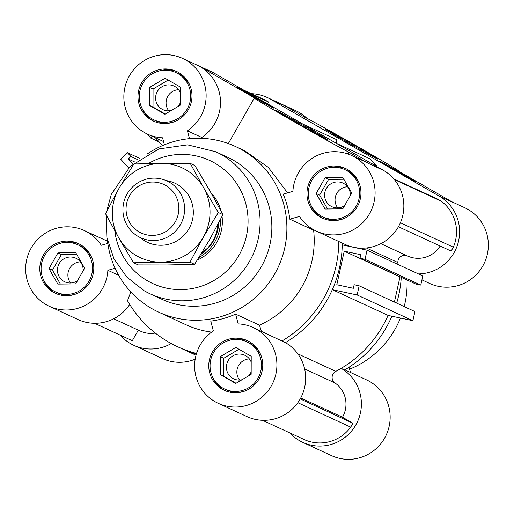 <?xml version="1.0" encoding="UTF-8"?>
<svg xmlns="http://www.w3.org/2000/svg" width="514" height="514" viewBox="0 0 514 514"><rect width="100%" height="100%" fill="white"/><g stroke="black" fill="none" stroke-linecap="round" stroke-linejoin="round"><path stroke-width="0.77" d="M289.902 432.949A41.73 41.017 114.8 0 0 302.772 442.355A41.73 41.017 114.8 0 0 356.639 423.42A41.73 41.017 114.8 0 0 341.167 368.365A114.75 112.797 114.8 0 0 388.076 315.397L332.32 289.658L357.134 294.965L359.164 285.803L414.914 311.548L412.883 320.704L388.076 315.397A114.75 112.797 114.8 0 1 335.79 371.359A6.778 6.663 -65.2 0 0 334.974 382.949A26.079 25.636 114.8 0 1 342.497 417.239L300.741 397.958M407.326 255.908A6.778 6.663 -65.2 0 0 397.868 262.526A114.75 112.797 114.8 0 1 397.952 264.453M359.164 285.803L354.146 284.73L353.356 288.29L336.798 284.75L344.239 251.166L360.796 254.706L360.006 258.272L365.024 259.345L367.054 250.183L342.247 244.876A114.75 112.797 -65.2 0 0 342.266 243.103A114.75 112.797 -65.2 0 1 285.418 342.62A114.75 112.797 -65.2 0 0 332.32 289.658M412.883 320.704L357.134 294.965M400.702 277.059L399.988 276.911L394.411 302.078M399.988 276.911L344.239 251.166M367.054 250.183L422.804 275.928L420.773 285.084L415.762 284.011L360.006 258.272M420.773 285.084L365.024 259.345M336.169 143.22L370.376 159.019L376.608 165.855L376.216 166.221M376.608 165.855L371.314 163.407M342.497 417.239L352.945 423.24L350.728 427.134A38.601 37.94 114.8 0 1 305.091 439.958L262.519 420.304M350.728 427.134L297.818 402.7M352.945 423.24L300.227 398.903M394.322 179.54L441.269 201.218A38.601 37.94 114.8 0 1 453.354 247.202L451.138 251.089L398.421 226.751M393.718 178.833L437.446 199.021L441.269 201.218M440.138 246.013A26.079 25.636 114.8 0 1 407.525 255.998A26.079 25.636 114.8 0 1 407.416 255.946M453.354 247.202L400.4 222.748M196.348 354.056A114.75 112.797 114.8 0 1 181.018 348.312A114.75 112.797 -65.2 0 0 196.348 354.056M113.684 318.783L140.361 331.1A26.079 25.636 -65.2 0 0 155.292 333.053M94.537 323.28L132.304 340.718L138.324 330.161M267.466 103.757L268.481 101.978L264.665 99.78L243.623 90.072M336.072 143.168L336.831 139.75L302.618 123.951M128.641 167.917L120.61 159.115L127.453 152.722L130.916 156.519L128.256 159.006L132.811 164.005M139.93 158.479L127.453 152.722M138.054 159.809L130.916 156.519M135.034 162.135L128.256 159.006M162.508 145.603L155.369 137.778M152.427 136.416L150.686 138.041L147.389 134.09M159.199 141.973L150.686 138.041M268.481 101.978L247.446 92.263M75.661 283.914L57.844 284.101L48.984 268.591L57.934 252.894L75.751 252.715L84.611 268.218L75.661 283.914M76.682 254.346L61.417 254.507L52.467 270.197L60.395 284.075M57.934 252.894L61.417 254.507M48.984 268.591L52.467 270.197M83.101 270.878A13.043 12.818 -65.2 0 0 58.898 264.132A13.043 12.818 -65.2 0 0 77.511 280.67M251.217 356.286L251.166 374.301L235.714 383.47L220.313 374.622L220.358 356.607L235.817 347.438L251.217 356.286M238.965 349.25L223.847 358.213L223.796 376.229L236.048 383.271M220.358 356.607L223.847 358.213M220.313 374.622L223.796 376.229M251.205 362.113A13.043 12.818 -65.2 0 0 227.863 361.175A13.043 12.818 -65.2 0 0 242.036 379.717M248.673 375.779A13.043 12.818 -65.2 0 0 251.173 371.763M343.84 179.245L328.574 179.405L319.624 195.095L327.553 208.973M325.092 177.793L342.909 177.613L351.769 193.116L342.819 208.812L325.009 208.999L316.142 193.489L325.092 177.793L328.574 179.405M316.142 193.489L319.624 195.095M350.259 195.776A13.043 12.818 -65.2 0 0 326.056 189.03A13.043 12.818 -65.2 0 0 344.669 205.568M149.587 87.412L165.039 78.244L180.446 87.091L180.395 105.1L164.943 114.269L149.535 105.421L149.587 87.412L153.069 89.018L153.024 107.034L165.277 114.069M149.535 105.421L153.024 107.034M168.187 80.049L153.069 89.018M180.427 92.918A13.043 12.818 -65.2 0 0 157.085 91.98A13.043 12.818 -65.2 0 0 171.265 110.516M177.902 106.584A13.043 12.818 -65.2 0 0 180.401 102.562M80.396 261.851A13.043 12.818 -65.2 0 0 70.624 283.008M249.361 358.9A13.043 12.818 -65.2 0 0 239.595 380.052M347.554 186.749A13.043 12.818 -65.2 0 0 337.782 207.907M178.583 89.699A13.043 12.818 -65.2 0 0 168.817 110.857M251.995 96.15A20.862 0.334 -150.3 0 1 237.359 87.425A20.862 0.334 -150.3 0 1 255.644 97.467A20.862 0.334 -150.3 0 1 273.602 108.101A20.862 0.334 -150.3 0 1 251.995 96.15M296.816 122.859A30.255 0.482 -150.3 0 1 275.588 110.202A30.255 0.482 -150.3 0 1 302.11 124.767A30.255 0.482 -150.3 0 1 328.15 140.181A30.255 0.482 -150.3 0 1 296.816 122.859M202.028 138.324L201.803 137.469A41.73 41.017 -65.2 0 0 200.036 66.653L255.599 98.572A54.767 0.88 29.7 0 0 254.295 98.052A54.767 0.88 29.7 0 0 297.06 123.45A54.767 0.88 29.7 0 0 348.556 152.003L369.001 163.696A41.73 41.017 -65.2 0 0 365.82 162.058L351.447 155.421A41.73 41.017 114.8 0 1 371.198 210.496A41.73 41.017 114.8 0 1 316.463 231.191A41.73 41.017 114.8 0 1 299.469 216.445L289.774 219.17A91.28 89.725 -65.2 0 0 283.188 194.125L292.884 191.401A41.73 41.017 114.8 0 1 351.447 155.421M197.325 260.071A41.73 41.017 -65.2 0 0 222.054 216.426M221.046 211.055A41.73 41.017 -65.2 0 0 211.17 193.097M316.463 231.191L345.209 244.465A41.73 41.017 -65.2 0 0 399.14 225.408A41.73 41.017 -65.2 0 0 383.373 170.333L214.409 73.29A41.73 41.017 -65.2 0 0 211.228 71.645L182.483 58.371A41.73 41.017 114.8 0 1 206.037 92.854A41.73 41.017 114.8 0 1 187.424 130.832L201.803 137.469M218.27 403.336A41.73 41.017 114.8 0 1 194.722 368.859A41.73 41.017 114.8 0 1 213.329 330.881L210.759 321.109A91.28 89.725 -65.2 0 0 235.618 314.125L238.188 323.891A41.73 41.017 114.8 0 1 253.261 327.566A41.73 41.017 114.8 0 1 273.005 382.647A41.73 41.017 114.8 0 1 218.27 403.336L247.016 416.61A41.73 41.017 -65.2 0 0 300.889 397.682A41.73 41.017 -65.2 0 0 285.418 342.62L281.929 341.013A114.75 112.797 -65.2 0 0 338.777 241.49M118.676 275.298L107.869 270.306A41.73 41.017 114.8 0 1 49.305 306.293L78.051 319.567A41.73 41.017 -65.2 0 0 129.695 304.423M107.407 240.154A91.28 89.725 -65.2 0 0 151.675 308.522A91.28 89.725 -65.2 0 0 158.627 312.12A91.28 89.725 -65.2 0 0 278.35 266.856A91.28 89.725 -65.2 0 0 235.161 146.374A91.28 89.725 -65.2 0 0 147.158 154.059M158.627 312.12L185.946 324.732A91.28 89.725 -65.2 0 0 211.569 332.128M235.618 314.125L259.454 325.131A91.28 89.725 -65.2 0 0 313.611 230.176L289.774 219.17M287.602 192.885L268.327 167.397L244.805 150.833L235.161 146.374M347.965 154.007L348.993 152.208M314.176 230.047L313.611 230.176M259.454 325.131L261.414 331.337M253.261 327.566L281.929 341.013M107.869 270.306L115.091 268.276M130.826 291.913L127.498 300.741A114.75 112.797 -65.2 0 0 177.536 346.699A114.75 112.797 -65.2 0 0 196.528 353.452M49.305 306.293A41.73 41.017 114.8 0 1 29.561 251.211A41.73 41.017 114.8 0 1 84.29 230.523A41.73 41.017 114.8 0 1 101.284 245.262L107.818 243.424M189.486 138.651L187.424 130.832M164.409 144.807L162.572 137.816A41.73 41.017 114.8 0 1 147.499 134.141A41.73 41.017 114.8 0 1 127.755 79.06A41.73 41.017 114.8 0 1 182.483 58.371M91.935 258.118A26.079 25.636 -65.2 0 0 79.471 245.531L77.73 244.728A26.079 25.636 -65.2 0 0 43.523 257.662A26.079 25.636 -65.2 0 0 55.865 292.08A26.079 25.636 -65.2 0 0 89.031 281.177A26.079 25.636 -65.2 0 0 77.73 244.728M55.865 292.08L57.607 292.89A26.079 25.636 -65.2 0 0 75.269 294.214M79.143 243.964A27.383 26.914 -65.2 0 0 60.067 243.398M43.401 279.5A27.383 26.914 -65.2 0 0 56.199 293.655M90.143 281.813A27.383 26.914 114.8 0 1 55.319 293.269A27.383 26.914 114.8 0 1 42.36 257.122A27.383 26.914 114.8 0 1 78.276 243.546A27.383 26.914 114.8 0 1 90.143 281.813M154.059 119.935A26.079 25.636 -65.2 0 0 188.265 107.002A26.079 25.636 -65.2 0 0 175.923 72.577A26.079 25.636 -65.2 0 0 142.217 84.489A26.079 25.636 -65.2 0 0 152.073 118.907A26.079 25.636 -65.2 0 0 154.059 119.935L155.8 120.739A26.079 25.636 -65.2 0 0 173.462 122.069M190.129 85.966A26.079 25.636 -65.2 0 0 177.664 73.38L175.923 72.577M141.594 107.349A27.383 26.914 -65.2 0 0 153.166 120.848A27.383 26.914 -65.2 0 0 154.386 121.503M177.336 71.812A27.383 26.914 -65.2 0 0 158.261 71.253M151.424 120.038A27.383 26.914 114.8 0 1 141.074 83.898A27.383 26.914 114.8 0 1 176.469 71.395A27.383 26.914 114.8 0 1 189.428 107.542A27.383 26.914 114.8 0 1 153.513 121.118A27.383 26.914 114.8 0 1 151.424 120.038M323.023 216.979A26.079 25.636 -65.2 0 0 357.23 204.052A26.079 25.636 -65.2 0 0 344.888 169.626A26.079 25.636 -65.2 0 0 311.722 180.536A26.079 25.636 -65.2 0 0 323.023 216.979L324.764 217.788A26.079 25.636 -65.2 0 0 342.427 219.112M359.093 183.016A26.079 25.636 -65.2 0 0 346.635 170.43L344.888 169.626M310.559 204.399A27.383 26.914 -65.2 0 0 323.357 218.553M346.301 168.862A27.383 26.914 -65.2 0 0 327.225 168.296M310.61 179.894A27.383 26.914 114.8 0 1 345.434 168.444A27.383 26.914 114.8 0 1 358.393 204.585A27.383 26.914 114.8 0 1 322.477 218.167A27.383 26.914 114.8 0 1 310.61 179.894M260.906 355.161A26.079 25.636 -65.2 0 0 250.427 343.609A26.079 25.636 -65.2 0 0 248.442 342.581L246.701 341.778A26.079 25.636 -65.2 0 0 212.488 354.705A26.079 25.636 -65.2 0 0 224.83 389.13A26.079 25.636 -65.2 0 0 258.542 377.225A26.079 25.636 -65.2 0 0 248.686 342.799A26.079 25.636 -65.2 0 0 246.701 341.778M224.83 389.13L226.571 389.933A26.079 25.636 -65.2 0 0 244.234 391.263M248.108 341.007A27.383 26.914 -65.2 0 0 229.038 340.448M212.366 376.55A27.383 26.914 -65.2 0 0 225.164 390.704M249.329 341.669A27.383 26.914 114.8 0 1 259.679 377.809A27.383 26.914 114.8 0 1 224.284 390.312A27.383 26.914 114.8 0 1 211.325 354.172A27.383 26.914 114.8 0 1 247.247 340.589A27.383 26.914 114.8 0 1 249.329 341.669M144.196 290.763A78.244 76.907 -65.2 0 0 150.152 293.841L161.916 299.276A78.244 76.907 -65.2 0 0 264.537 260.482A78.244 76.907 -65.2 0 0 227.516 157.207L215.751 151.778L187.629 144.864L158.865 148.938L130.132 166.452L111.268 194.472L106.623 211.46M401.543 173.218A20.862 0.334 -150.3 0 1 416.179 181.943A20.862 0.334 -150.3 0 1 397.887 171.894A20.862 0.334 -150.3 0 1 379.93 161.267A20.862 0.334 -150.3 0 1 401.543 173.218M356.722 146.509A30.255 0.482 -150.3 0 1 377.944 159.167A30.255 0.482 -150.3 0 1 351.428 144.601A30.255 0.482 -150.3 0 1 325.388 129.187A30.255 0.482 -150.3 0 1 356.722 146.509M439.129 196.078L453.502 202.715L397.939 170.796A54.767 0.88 29.7 0 0 399.243 171.31A54.767 0.88 29.7 0 0 356.478 145.918A54.767 0.88 29.7 0 0 304.982 117.359L284.531 105.666L270.158 99.029L439.129 196.078A41.73 41.017 114.8 0 1 458.18 242.614A41.73 41.017 114.8 0 1 418.46 273.923M251.481 93.696A41.73 41.017 114.8 0 1 266.984 97.39A41.73 41.017 114.8 0 1 270.158 99.029M171.233 343.545A41.73 41.017 114.8 0 1 133.801 345.305A41.73 41.017 114.8 0 1 120.282 335.167M407.037 279.989A91.28 89.725 114.8 0 1 404.184 306.595M400.432 318.044A91.28 89.725 114.8 0 1 349.591 369.193M302.772 442.355L331.517 455.629A41.73 41.017 -65.2 0 0 386.245 434.94A41.73 41.017 -65.2 0 0 366.501 379.859L344.843 369.855M341.167 368.365L344.65 369.971A114.75 112.797 114.8 0 0 391.906 316.219M421.93 279.886L429.71 283.477A41.73 41.017 -65.2 0 0 484.439 262.789A41.73 41.017 -65.2 0 0 464.695 207.707L451.947 201.822M349.07 367.214L350.445 372.444M306.864 118.291A41.73 41.017 -65.2 0 0 295.73 110.664L266.984 97.39M401.267 277.322A114.75 112.797 114.8 0 1 396.667 303.125M133.801 345.305L162.552 358.579A41.73 41.017 -65.2 0 0 195.179 359.177M175.293 221.842A26.779 26.323 114.8 0 1 129.56 222.318A26.779 26.323 114.8 0 1 152.542 182.033A26.779 26.323 114.8 0 1 175.293 221.842M180.453 224.657A31.296 30.763 -65.2 0 0 166.889 180.922A31.296 30.763 -65.2 0 0 125.846 196.438A31.296 30.763 -65.2 0 0 140.65 237.751A31.296 30.763 -65.2 0 0 180.453 224.657M218.109 224.098L216.638 232.701L213.252 240.68L208.164 247.6L201.578 253.241M218.829 222.71A40.426 39.732 114.8 0 1 213.496 240.79A40.426 39.732 114.8 0 1 200.833 254.449M220.538 219.401A41.73 41.017 114.8 0 1 214.987 241.606A41.73 41.017 114.8 0 1 198.912 257.546M214.254 198.584A41.73 41.017 114.8 0 1 216.439 202.542M166.112 180.575A32.6 32.041 114.8 0 1 193.322 212.423A32.6 32.041 114.8 0 1 174.336 242.229A32.6 32.041 114.8 0 1 139.879 237.378M218.328 212.507L203.416 237.018A49.55 48.708 -65.2 0 0 203.557 187.616L218.328 212.507L222.947 214.64L209.654 190.431L194.883 165.534L190.264 163.401L203.557 187.616A49.55 48.708 -65.2 0 0 161.312 163.349A49.55 48.708 -65.2 0 0 118.933 188.49A49.55 48.708 -65.2 0 0 118.798 237.892A49.55 48.708 -65.2 0 0 161.036 262.159A49.55 48.708 -65.2 0 0 203.416 237.018L189.987 262.204L161.036 262.159L133.569 262.789L118.798 237.892L105.498 213.683L118.933 188.49L133.846 163.985L161.312 163.349L190.264 163.401M133.569 262.789L138.189 264.922L167.134 264.973L194.607 264.337L209.519 239.832L222.947 214.64M194.607 264.337L189.987 262.204M335.79 371.359L297.773 353.805M334.974 382.949L304.622 368.936M366.341 247.966L397.868 262.526M200.036 66.653L214.409 73.29M383.373 170.333L369.001 163.696M348.556 152.003L347.509 153.847M106.154 214.916L106.867 237.384L113.902 258.658L126.688 276.956L144.164 290.751L150.152 293.841A78.244 76.907 -65.2 0 0 252.779 255.047A78.244 76.907 -65.2 0 0 215.751 151.778M114.821 230.857A67.809 66.653 -65.2 0 0 147.621 280.901A67.809 66.653 -65.2 0 0 248.069 221.547A67.809 66.653 -65.2 0 0 148.36 163.568M380.842 243.681L407.525 255.998M196.02 355.238L177.536 346.699M254.295 98.052L228.338 143.56M107.535 241.252L84.29 230.523M163.555 141.556L147.499 134.141"/></g></svg>
